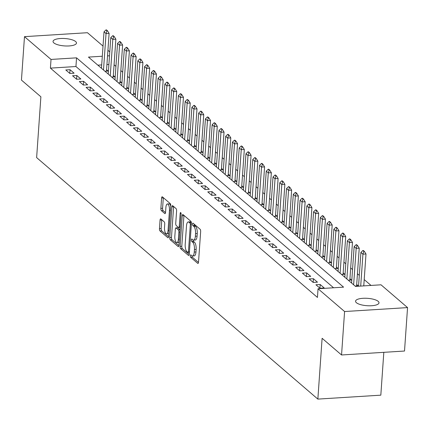 <?xml version="1.0" encoding="UTF-8"?>
<svg xmlns="http://www.w3.org/2000/svg" width="429" height="429" viewBox="0 0 429 429"><rect width="100%" height="100%" fill="white"/><g stroke="black" fill="none" stroke-linecap="round" stroke-linejoin="round"><path stroke-width="0.64" d="M190.294 255.716A1.26 0.467 -93.6 0 0 190.674 257.309L197.726 263.363A1.802 0.665 -93.6 0 0 197.957 263.46A1.802 0.665 -93.6 0 0 198.509 262.232L200.654 231.526A1.802 0.665 -93.6 0 0 200.112 229.252L193.061 223.198A1.26 0.467 -93.6 0 0 192.9 223.134A1.26 0.467 -93.6 0 0 192.514 223.992A1.26 0.467 -93.6 0 0 192.894 225.584L193.806 226.373A5.765 2.129 -93.6 0 1 195.549 233.649L195.367 236.207A5.765 2.129 -93.6 0 1 193.608 240.138A5.765 2.129 -93.6 0 1 192.862 239.843L191.951 239.06A1.26 0.467 -93.6 0 0 191.79 238.996A1.26 0.467 -93.6 0 0 191.404 239.854A1.26 0.467 -93.6 0 0 191.784 241.447L192.696 242.235A5.765 2.129 -93.6 0 1 194.439 249.512L194.262 252.07A5.765 2.129 -93.6 0 1 192.498 256A5.765 2.129 -93.6 0 1 191.752 255.705L190.841 254.923A1.26 0.467 -93.6 0 0 190.68 254.858A1.26 0.467 -93.6 0 0 190.294 255.716M191.988 255.872A1.26 0.467 -93.6 0 0 192.374 257.207L198.488 262.451M194.208 224.185A1.26 0.467 -93.6 0 0 194.594 225.482L195.506 226.265L193.806 226.373M193.098 240.009A1.26 0.467 -93.6 0 0 193.484 241.345L194.396 242.128L192.696 242.235M75.649 41.549A11.744 3.695 -176 0 1 76.475 43.05A11.744 3.695 -176 0 1 66.833 46.005A11.744 3.695 -176 0 1 53.866 42.911A11.744 3.695 -176 0 1 53.04 41.409A11.744 3.695 -176 0 1 62.682 38.454A11.744 3.695 -176 0 1 75.649 41.549M378.169 301.335A11.744 3.695 -176 0 1 378.995 302.836A11.744 3.695 -176 0 1 369.353 305.791A11.744 3.695 -176 0 1 356.386 302.697A11.744 3.695 -176 0 1 355.561 301.196A11.744 3.695 -176 0 1 365.202 298.241A11.744 3.695 -176 0 1 378.169 301.335M160.843 218.946A1.802 0.665 -93.6 0 0 160.612 218.854A1.802 0.665 -93.6 0 0 160.06 220.082L159.459 228.695A1.802 0.665 -93.6 0 0 160.001 230.968L167.83 237.693A1.802 0.665 -93.6 0 0 168.066 237.789A1.802 0.665 -93.6 0 0 168.613 236.561L170.763 205.856A1.802 0.665 -93.6 0 0 170.216 203.582L162.387 196.857A1.802 0.665 -93.6 0 0 162.157 196.766A1.802 0.665 -93.6 0 0 161.604 197.994L160.875 208.397A1.802 0.665 -93.6 0 0 161.422 210.671L164.774 213.551A1.802 0.665 -93.6 0 0 165.004 213.642A1.802 0.665 -93.6 0 0 165.556 212.414L165.916 207.255A4.821 1.78 -93.6 0 1 167.39 203.973A4.821 1.78 -93.6 0 1 169.466 210.307L168.05 230.518A4.821 1.78 -93.6 0 1 166.581 233.8A4.821 1.78 -93.6 0 1 164.5 227.467L164.736 224.099A1.802 0.665 -93.6 0 0 164.194 221.825L160.843 218.946M102.311 56.231L88.46 57.095L355.491 286.406L381.016 284.808L407.55 307.593L404.515 351.035L341.548 354.976L322.109 338.288L317.857 399.104L36.631 157.604L40.884 96.788L21.45 80.094L24.485 36.653L87.452 32.711L103.019 46.08M341.548 354.976L344.584 311.534L318.05 288.749L343.575 287.151L76.55 57.84L51.024 59.438L24.485 36.653M333.58 287.779L75.938 66.527L50.413 68.125L317.444 297.436L318.05 288.749M50.413 68.125L51.024 59.438M180.094 246.418A1.802 0.665 -93.6 0 0 180.641 248.691L188.47 255.416A1.802 0.665 -93.6 0 0 188.701 255.507A1.802 0.665 -93.6 0 0 189.253 254.279L191.398 223.579A1.802 0.665 -93.6 0 0 190.851 221.305L183.022 214.58A1.802 0.665 -93.6 0 0 182.792 214.489A1.802 0.665 -93.6 0 0 182.239 215.717L180.094 246.418L181.794 246.31A1.802 0.665 -93.6 0 0 182.341 248.584L189.232 254.504M178.148 246.557L170.318 239.832A1.802 0.665 -93.6 0 1 169.777 237.553L171.922 206.853A1.802 0.665 -93.6 0 1 172.474 205.625A1.802 0.665 -93.6 0 1 172.705 205.722L176.056 208.596A1.802 0.665 -93.6 0 1 176.603 210.87L175.729 223.321A1.802 0.665 -93.6 0 0 176.276 225.6L178.496 227.509A1.802 0.665 -93.6 0 0 178.727 227.601A1.802 0.665 -93.6 0 0 179.279 226.373L180.185 213.411A1.26 0.467 -93.6 0 1 180.571 212.548A1.26 0.467 -93.6 0 1 181.113 214.205L178.931 245.42A1.802 0.665 -93.6 0 1 178.384 246.648A1.802 0.665 -93.6 0 1 178.148 246.557L178.598 246.525M104.949 71.252L108.14 71.053L106.569 69.702M111.706 77.059L114.902 76.861L113.326 75.509M118.468 82.867L121.659 82.663L120.088 81.312M125.23 88.669L128.421 88.471L126.845 87.119M131.987 94.477L135.183 94.273L133.607 92.921M138.749 100.279L141.94 100.08L140.369 98.729M145.511 106.086L148.702 105.888L147.126 104.537M152.268 111.889L155.459 111.69L153.888 110.339M159.03 117.696L162.221 117.498L160.65 116.146M165.787 123.504L168.983 123.3L167.407 121.949M172.549 129.306L175.74 129.108L174.169 127.756M179.311 135.114L182.502 134.91L180.931 133.558M186.068 140.916L189.264 140.717L187.688 139.366M192.83 146.723L196.021 146.525L194.45 145.174M199.592 152.526L202.783 152.327L201.212 150.976M206.349 158.333L209.545 158.135L207.968 156.783M213.111 164.141L216.302 163.937L214.731 162.586M219.873 169.943L223.064 169.745L221.493 168.393M226.63 175.751L229.826 175.547L228.249 174.195M233.392 181.553L236.583 181.354L235.012 180.003M240.154 187.36L243.345 187.162L241.774 185.811M246.911 193.163L250.107 192.964L248.53 191.613M253.673 198.97L256.864 198.772L255.293 197.42M260.435 204.778L263.626 204.574L262.049 203.223M267.192 210.58L270.388 210.382L268.811 209.03M273.954 216.388L277.145 216.184L275.574 214.832M280.711 222.19L283.907 221.991L282.33 220.64M287.473 227.997L290.664 227.799L289.092 226.448M294.235 233.8L297.426 233.601L295.854 232.25M300.992 239.607L304.188 239.409L302.611 238.057M307.754 245.415L310.945 245.211L309.373 243.86M314.516 251.217L317.707 251.019L316.135 249.667M321.273 257.025L324.469 256.821L322.892 255.469M328.035 262.827L331.226 262.628L329.654 261.277M334.797 268.634L337.988 268.436L336.416 267.085M341.554 274.437L344.75 274.238L343.173 272.887M348.316 280.244L351.507 280.046L349.935 278.694M355.078 286.052L358.269 285.848L356.697 284.497M315.921 284.765L319.98 288.245L324.233 287.982L320.179 284.497L315.921 284.765M309.164 278.957L313.218 282.443L317.471 282.175L313.417 278.694L309.164 278.957M302.402 273.155L306.456 276.635L310.714 276.373L306.655 272.887L302.402 273.155M295.64 267.347L299.699 270.833L303.952 270.565L299.898 267.079L295.64 267.347M288.883 261.54L292.937 265.025L297.19 264.757L293.136 261.277L288.883 261.54M282.121 255.738L286.175 259.218L290.433 258.955L286.374 255.469L282.121 255.738M275.359 249.93L279.418 253.416L283.671 253.148L279.617 249.667L275.359 249.93M268.602 244.128L272.656 247.608L276.909 247.345L272.855 243.86L268.602 244.128M261.84 238.32L265.894 241.806L270.152 241.538L266.093 238.057L261.84 238.32M255.078 232.518L259.137 235.998L263.39 235.73L259.336 232.25L255.078 232.518M248.321 226.71L252.375 230.196L256.633 229.928L252.574 226.442L248.321 226.71M241.559 220.903L245.619 224.388L249.871 224.12L245.817 220.64L241.559 220.903M234.797 215.101L238.856 218.581L243.109 218.318L239.055 214.832L234.797 215.101M228.04 209.293L232.094 212.779L236.352 212.511L232.293 209.03L228.04 209.293M221.278 203.491L225.338 206.971L229.59 206.708L225.536 203.223L221.278 203.491M214.521 197.683L218.576 201.169L222.828 200.901L218.774 197.42L214.521 197.683M207.759 191.881L211.813 195.361L216.071 195.093L212.012 191.613L207.759 191.881M200.997 186.073L205.057 189.559L209.309 189.291L205.255 185.805L200.997 186.073M194.24 180.266L198.295 183.751L202.547 183.483L198.493 180.003L194.24 180.266M187.478 174.464L191.532 177.944L195.79 177.681L191.731 174.195L187.478 174.464M180.716 168.656L184.776 172.142L189.028 171.873L184.974 168.393L180.716 168.656M173.959 162.854L178.014 166.334L182.266 166.071L178.212 162.586L173.959 162.854M167.197 157.046L171.251 160.532L175.509 160.264L171.45 156.783L167.197 157.046M160.435 151.244L164.495 154.724L168.747 154.456L164.693 150.976L160.435 151.244M153.679 145.436L157.733 148.922L161.985 148.654L157.931 145.168L153.679 145.436M146.916 139.629L150.97 143.114L155.228 142.846L151.169 139.366L146.916 139.629M140.154 133.827L144.214 137.307L148.466 137.044L144.412 133.558L140.154 133.827M133.398 128.019L137.452 131.505L141.709 131.236L137.65 127.756L133.398 128.019M126.635 122.217L130.695 125.697L134.947 125.434L130.888 121.949L126.635 122.217M119.873 116.409L123.933 119.895L128.185 119.627L124.131 116.146L119.873 116.409M113.117 110.607L117.171 114.087L121.428 113.819L117.369 110.339L113.117 110.607M106.354 104.799L110.414 108.285L114.666 108.017L110.612 104.531L106.354 104.799M99.598 98.992L103.652 102.477L107.904 102.209L103.85 98.729L99.598 98.992M92.836 93.19L96.89 96.67L101.147 96.407L97.088 92.921L92.836 93.19M86.073 87.382L90.133 90.868L94.385 90.599L90.331 87.119L86.073 87.382M79.317 81.58L83.371 85.06L87.623 84.797L83.569 81.312L79.317 81.58M72.555 75.772L76.609 79.258L80.867 78.99L76.807 75.509L72.555 75.772M74.104 73.182L70.05 69.702L65.793 69.97L69.852 73.45L74.104 73.182M371.021 285.43L364.205 279.579M359.298 275.37L357.443 273.777M352.541 269.562L350.686 267.969M345.779 263.76L343.924 262.162M339.017 257.952L337.162 256.36M332.261 252.145L330.405 250.552M325.498 246.343L323.643 244.75M318.736 240.535L316.881 238.942M311.98 234.733L310.124 233.14M305.217 228.925L303.362 227.332M298.455 223.123L296.605 221.525M291.699 217.315L289.843 215.723M284.936 211.508L283.081 209.915M278.18 205.706L276.324 204.113M271.418 199.898L269.562 198.305M264.655 194.096L262.8 192.503M257.899 188.288L256.043 186.695M251.137 182.486L249.281 180.888M244.374 176.678L242.519 175.086M237.618 170.871L235.762 169.278M230.856 165.068L229 163.476M224.094 159.261L222.238 157.668M217.337 153.459L215.481 151.866M210.575 147.651L208.719 146.058M203.813 141.849L201.957 140.251M197.056 136.041L195.2 134.449M190.294 130.234L188.438 128.641M183.532 124.431L181.681 122.839M176.775 118.624L174.919 117.031M170.013 112.822L168.157 111.229M163.256 107.014L161.401 105.421M156.494 101.212L154.638 99.614M149.732 95.404L147.876 93.812M142.975 89.597L141.12 88.004M136.213 83.794L134.357 82.202M129.451 77.987L127.595 76.394M122.694 72.185L120.839 70.592M115.932 66.377L114.076 64.784M108.902 64.468L106.923 64.591M101.7 64.918L97.85 65.16M351.635 282.529L351.019 282.566M344.873 276.721L344.262 276.759M338.111 270.919L337.5 270.956M331.354 265.111L330.738 265.149M324.592 259.309L323.981 259.347M317.83 253.501L317.219 253.539M311.073 247.694L310.457 247.737M304.311 241.892L303.7 241.929M297.549 236.084L296.938 236.122M290.792 230.282L290.176 230.319M284.03 224.474L283.419 224.512M277.268 218.672L276.657 218.71M270.511 212.864L269.895 212.902M263.749 207.057L263.138 207.1M256.992 201.255L256.376 201.292M250.23 195.447L249.614 195.485M243.468 189.645L242.857 189.682M236.711 183.837L236.095 183.875M229.949 178.035L229.338 178.073M223.187 172.227L222.576 172.265M216.431 166.42L215.814 166.463M209.668 160.618L209.057 160.655M202.906 154.81L202.295 154.848M196.15 149.008L195.533 149.045M189.387 143.2L188.776 143.238M182.625 137.398L182.014 137.436M175.869 131.59L175.252 131.628M169.106 125.783L168.495 125.826M162.344 119.981L161.733 120.018M155.588 114.173L154.971 114.211M148.825 108.371L148.214 108.408M142.063 102.563L141.452 102.601M135.307 96.761L134.69 96.798M128.544 90.953L127.933 90.991M121.788 85.146L121.171 85.189M115.026 79.344L114.414 79.381M108.264 73.536L107.652 73.573M101.507 67.734L100.89 67.771M317.857 399.104L380.823 395.163L383.821 352.327M407.55 307.593L344.584 311.534M107.926 50.29L109.781 51.882M109.508 55.775L107.534 55.904M75.938 66.527L76.55 57.84M320.179 284.497L319.916 288.197M313.417 278.694L313.159 282.389M306.655 272.887L306.397 276.587M299.898 267.079L299.635 270.779M293.136 261.277L292.878 264.972M286.374 255.469L286.116 259.17M279.617 249.667L279.359 253.362M272.855 243.86L272.597 247.56M266.093 238.057L265.835 241.752M259.336 232.25L259.078 235.95M252.574 226.442L252.316 230.142M245.817 220.64L245.554 224.335M239.055 214.832L238.797 218.533M232.293 209.03L232.035 212.725M225.536 203.223L225.273 206.923M218.774 197.42L218.517 201.115M212.012 191.613L211.754 195.313M205.255 185.805L204.992 189.505M198.493 180.003L198.236 183.698M191.731 174.195L191.473 177.896M184.974 168.393L184.711 172.088M178.212 162.586L177.955 166.286M171.45 156.783L171.192 160.478M164.693 150.976L164.436 154.676M157.931 145.168L157.674 148.868M151.169 139.366L150.911 143.061M144.412 133.558L144.155 137.259M137.65 127.756L137.393 131.451M130.888 121.949L130.631 125.649M124.131 116.146L123.874 119.841M117.369 110.339L117.112 114.034M110.612 104.531L110.35 108.231M103.85 98.729L103.593 102.424M97.088 92.921L96.831 96.622M90.331 87.119L90.069 90.814M83.569 81.312L83.312 85.012M76.807 75.509L76.55 79.204M70.05 69.702L69.788 73.397M192.498 256L194.198 255.893A5.765 2.129 -93.6 0 0 195.962 251.968L194.262 252.07M194.396 242.128A5.765 2.129 -93.6 0 1 196.139 249.405L195.962 251.968M193.608 240.138L195.308 240.031A5.765 2.129 -93.6 0 0 197.072 236.106L195.367 236.207M195.506 226.265A5.765 2.129 -93.6 0 1 197.249 233.542L197.072 236.106M183.966 215.39A1.802 0.665 -93.6 0 0 183.944 215.61L181.794 246.31M187.907 252.402A1.26 0.467 -93.6 0 0 188.068 252.466A1.26 0.467 -93.6 0 0 188.454 251.608L190.337 224.657A1.26 0.467 -93.6 0 0 189.956 223.064L188.996 222.238A5.765 2.129 -93.6 0 0 188.251 221.943A5.765 2.129 -93.6 0 0 186.492 225.874L185.199 244.294A5.765 2.129 -93.6 0 0 186.942 251.576L187.907 252.402M188.251 221.943L189.956 221.836A5.765 2.129 -93.6 0 1 190.696 222.131L191.377 222.715M178.909 245.64L172.024 239.725L170.318 239.832M173.648 206.526A1.802 0.665 -93.6 0 0 173.627 206.746L171.477 237.452A1.802 0.665 -93.6 0 0 172.024 239.725M174.828 236.245A4.821 1.78 -93.6 0 0 176.904 242.578A4.821 1.78 -93.6 0 0 178.378 239.291L178.877 232.169A1.802 0.665 -93.6 0 0 178.33 229.896L176.11 227.987A1.802 0.665 -93.6 0 0 175.874 227.896A1.802 0.665 -93.6 0 0 175.327 229.124L174.828 236.245M176.904 242.578L178.603 242.471A4.821 1.78 -93.6 0 0 179.161 242.181M177.359 227.906A1.802 0.665 -93.6 0 1 177.579 227.788A1.802 0.665 -93.6 0 1 177.81 227.879L180.024 229.783L178.33 229.896M166.581 233.8L168.281 233.692A4.821 1.78 -93.6 0 0 168.833 233.403M170.747 206.054A4.821 1.78 -93.6 0 0 169.09 203.866L167.39 203.973M163.326 197.667A1.802 0.665 -93.6 0 0 163.304 197.887L162.58 208.29A1.802 0.665 -93.6 0 0 163.122 210.569L165.535 212.639M161.781 219.755A1.802 0.665 -93.6 0 0 161.76 219.975L161.159 228.587A1.802 0.665 -93.6 0 0 161.706 230.866L168.592 236.781M363.765 285.886L365.996 253.984L362.934 254.177L360.902 252.434L358.542 286.213M364.371 251.367L363.358 250.498L362.843 250.531L363.862 251.399L364.371 251.367L365.996 253.984M360.703 286.079L362.934 254.177L363.862 251.399M360.902 252.434L362.843 250.531M356.596 285.955L359.234 248.177L356.172 248.37L354.145 246.627L351.598 283.06M357.609 245.565L356.596 244.691L356.086 244.723L357.1 245.597L357.609 245.565L359.234 248.177M353.625 284.802L356.172 248.37L357.1 245.597M354.145 246.627L356.086 244.723M349.833 280.148L352.477 242.374L349.41 242.562L347.383 240.825L344.836 277.257M350.847 239.757L349.833 238.889L349.324 238.921L350.337 239.79L350.847 239.757L352.477 242.374M346.863 278.995L349.41 242.562L350.337 239.79M347.383 240.825L349.324 238.921M343.071 274.346L345.715 236.567L342.653 236.76L340.621 235.017L338.073 271.45M344.09 233.955L343.077 233.081L342.562 233.113L343.581 233.987L344.09 233.955L345.715 236.567M340.106 273.193L342.653 236.76L343.581 233.987M340.621 235.017L342.562 233.113M336.315 268.538L338.953 230.764L335.891 230.952L333.864 229.215L331.317 265.648M337.328 228.148L336.315 227.279L335.805 227.311L336.819 228.18L337.328 228.148L338.953 230.764M333.344 267.385L335.891 230.952L336.819 228.18M333.864 229.215L335.805 227.311M329.552 262.736L332.196 224.957L329.129 225.15L327.102 223.407L324.555 259.84M330.566 222.34L329.552 221.471L329.043 221.503L330.057 222.372L330.566 222.34L332.196 224.957M326.582 261.583L329.129 225.15L330.057 222.372M327.102 223.407L329.043 221.503M322.79 256.928L325.434 219.149L322.372 219.342L320.34 217.6L317.792 254.032M323.809 216.538L322.796 215.664L322.286 215.696L323.3 216.57L323.809 216.538L325.434 219.149M319.825 255.775L322.372 219.342L323.3 216.57M320.34 217.6L322.286 215.696M316.034 251.121L318.672 213.347L315.61 213.54L313.583 211.797L311.036 248.23M317.047 210.73L316.034 209.861L315.524 209.894L316.538 210.762L317.047 210.73L318.672 213.347M313.063 249.973L315.61 213.54L316.538 210.762M313.583 211.797L315.524 209.894M309.271 245.318L311.915 207.539L308.848 207.733L306.821 205.99L304.274 242.423M310.29 204.928L309.271 204.054L308.762 204.086L309.776 204.96L310.29 204.928L311.915 207.539M306.301 244.165L308.848 207.733L309.776 204.96M306.821 205.99L308.762 204.086M302.509 239.511L305.153 201.737L302.091 201.925L300.064 200.187L297.511 236.62M303.528 199.12L302.515 198.252L302.005 198.284L303.019 199.153L303.528 199.12L305.153 201.737M299.544 238.358L302.091 201.925L303.019 199.153M300.064 200.187L302.005 198.284M295.753 233.708L298.391 195.93L295.329 196.123L293.302 194.38L290.755 230.813M296.766 193.318L295.753 192.444L295.243 192.476L296.257 193.35L296.766 193.318L298.391 195.93M292.782 232.556L295.329 196.123L296.257 193.35M293.302 194.38L295.243 192.476M288.99 227.901L291.634 190.127L288.567 190.315L286.54 188.578L283.993 225.011M290.009 187.511L288.99 186.642L288.481 186.674L289.495 187.543L290.009 187.511L291.634 190.127M286.02 226.748L288.567 190.315L289.495 187.543M286.54 188.578L288.481 186.674M282.228 222.099L284.872 184.32L281.81 184.513L279.783 182.77L277.236 219.203M283.247 181.703L282.234 180.834L281.724 180.866L282.738 181.735L283.247 181.703L284.872 184.32M279.263 220.946L281.81 184.513L282.738 181.735M279.783 182.77L281.724 180.866M275.472 216.291L278.11 178.512L275.048 178.705L273.021 176.963L270.474 213.395M276.485 175.901L275.472 175.027L274.962 175.059L275.976 175.933L276.485 175.901L278.11 178.512M272.501 215.138L275.048 178.705L275.976 175.933M273.021 176.963L274.962 175.059M268.71 210.483L271.353 172.71L268.291 172.903L266.259 171.16L263.712 207.593M269.728 170.093L268.715 169.224L268.2 169.257L269.214 170.125L269.728 170.093L271.353 172.71M265.739 209.336L268.291 172.903L269.214 170.125M266.259 171.16L268.2 169.257M261.947 204.681L264.591 166.902L261.529 167.096L259.502 165.353L256.955 201.786M262.966 164.291L261.953 163.417L261.443 163.449L262.457 164.323L262.966 164.291L264.591 166.902M258.982 203.528L261.529 167.096L262.457 164.323M259.502 165.353L261.443 163.449M255.191 198.874L257.829 161.1L254.767 161.288L252.74 159.55L250.193 195.983M256.204 158.483L255.191 157.615L254.681 157.647L255.695 158.516L256.204 158.483L257.829 161.1M252.22 197.721L254.767 161.288L255.695 158.516M252.74 159.55L254.681 157.647M248.429 193.071L251.072 155.293L248.01 155.486L245.978 153.743L243.431 190.176M249.447 152.681L248.434 151.807L247.919 151.839L248.933 152.713L249.447 152.681L251.072 155.293M245.458 191.919L248.01 155.486L248.933 152.713M245.978 153.743L247.919 151.839M241.672 187.264L244.31 149.49L241.248 149.678L239.221 147.941L236.674 184.373M242.685 146.874L241.672 146.005L241.162 146.037L242.176 146.906L242.685 146.874L244.31 149.49M238.701 186.111L241.248 149.678L242.176 146.906M239.221 147.941L241.162 146.037M234.91 181.462L237.548 143.683L234.486 143.876L232.459 142.133L229.912 178.566M235.923 141.066L234.91 140.197L234.4 140.229L235.414 141.098L235.923 141.066L237.548 143.683M231.939 180.309L234.486 143.876L235.414 141.098M232.459 142.133L234.4 140.229M228.148 175.654L230.791 137.875L227.729 138.068L225.697 136.325L223.15 172.758M229.166 135.264L228.153 134.39L227.638 134.422L228.657 135.296L229.166 135.264L230.791 137.875M225.182 174.501L227.729 138.068L228.657 135.296M225.697 136.325L227.638 134.422M221.391 169.846L224.029 132.073L220.967 132.266L218.94 130.523L216.393 166.956M222.404 129.456L221.391 128.587L220.881 128.62L221.895 129.488L222.404 129.456L224.029 132.073M218.42 168.699L220.967 132.266L221.895 129.488M218.94 130.523L220.881 128.62M214.629 164.044L217.272 126.265L214.205 126.458L212.178 124.716L209.631 161.148M215.642 123.654L214.629 122.78L214.119 122.812L215.133 123.686L215.642 123.654L217.272 126.265M211.658 162.891L214.205 126.458L215.133 123.686M212.178 124.716L214.119 122.812M207.867 158.237L210.51 120.463L207.448 120.651L205.416 118.913L202.869 155.346M208.885 117.846L207.872 116.978L207.357 117.01L208.376 117.878L208.885 117.846L210.51 120.463M204.901 157.084L207.448 120.651L208.376 117.878M205.416 118.913L207.357 117.01M201.11 152.434L203.748 114.656L200.686 114.849L198.659 113.106L196.112 149.539M202.123 112.044L201.11 111.17L200.6 111.202L201.614 112.076L202.123 112.044L203.748 114.656M198.139 151.281L200.686 114.849L201.614 112.076M198.659 113.106L200.6 111.202M194.348 146.627L196.991 108.853L193.924 109.041L191.897 107.304L189.35 143.736M195.361 106.236L194.348 105.368L193.838 105.4L194.852 106.269L195.361 106.236L196.991 108.853M191.377 145.474L193.924 109.041L194.852 106.269M191.897 107.304L193.838 105.4M187.586 140.825L190.229 103.046L187.167 103.239L185.14 101.496L182.588 137.929M188.604 100.429L187.591 99.56L187.082 99.592L188.095 100.461L188.604 100.429L190.229 103.046M184.62 139.672L187.167 103.239L188.095 100.461M185.14 101.496L187.082 99.592M180.829 135.017L183.467 97.238L180.405 97.431L178.378 95.688L175.831 132.121M181.842 94.627L180.829 93.753L180.319 93.785L181.333 94.659L181.842 94.627L183.467 97.238M177.858 133.864L180.405 97.431L181.333 94.659M178.378 95.688L180.319 93.785M174.067 129.209L176.71 91.436L173.643 91.629L171.616 89.886L169.069 126.319M175.086 88.819L174.067 87.95L173.557 87.983L174.571 88.851L175.086 88.819L176.71 91.436M171.096 128.062L173.643 91.629L174.571 88.851M171.616 89.886L173.557 87.983M167.305 123.407L169.948 85.628L166.886 85.821L164.859 84.079L162.307 120.511M168.324 83.017L167.31 82.143L166.801 82.175L167.814 83.049L168.324 83.017L169.948 85.628M164.339 122.254L166.886 85.821L167.814 83.049M164.859 84.079L166.801 82.175M160.548 117.6L163.186 79.826L160.124 80.014L158.097 78.276L155.55 114.709M161.561 77.209L160.548 76.341L160.038 76.373L161.052 77.241L161.561 77.209L163.186 79.826M157.577 116.447L160.124 80.014L161.052 77.241M158.097 78.276L160.038 76.373M153.786 111.797L156.429 74.019L153.362 74.212L151.335 72.469L148.788 108.902M154.805 71.407L153.786 70.533L153.276 70.565L154.29 71.439L154.805 71.407L156.429 74.019M150.815 110.644L153.362 74.212L154.29 71.439M151.335 72.469L153.276 70.565M147.024 105.99L149.667 68.216L146.605 68.404L144.578 66.667L142.031 103.099M148.043 65.599L147.029 64.731L146.52 64.763L147.533 65.632L148.043 65.599L149.667 68.216M144.058 104.837L146.605 68.404L147.533 65.632M144.578 66.667L146.52 64.763M140.267 100.188L142.905 62.409L139.843 62.602L137.816 60.859L135.269 97.292M141.28 59.792L140.267 58.923L139.757 58.955L140.771 59.824L141.28 59.792L142.905 62.409M137.296 99.035L139.843 62.602L140.771 59.824M137.816 60.859L139.757 58.955M133.505 94.38L136.149 56.601L133.087 56.794L131.054 55.051L128.507 91.484M134.524 53.99L133.51 53.116L132.995 53.148L134.009 54.022L134.524 53.99L136.149 56.601M130.534 93.227L133.087 56.794L134.009 54.022M131.054 55.051L132.995 53.148M126.743 88.572L129.386 50.799L126.324 50.992L124.297 49.249L121.75 85.682M127.762 48.182L126.748 47.313L126.239 47.346L127.252 48.214L127.762 48.182L129.386 50.799M123.777 87.425L126.324 50.992L127.252 48.214M124.297 49.249L126.239 47.346M119.986 82.77L122.624 44.991L119.562 45.184L117.535 43.442L114.988 79.874M120.999 42.38L119.986 41.506L119.477 41.538L120.49 42.412L120.999 42.38L122.624 44.991M117.015 81.617L119.562 45.184L120.49 42.412M117.535 43.442L119.477 41.538M113.224 76.963L115.868 39.189L112.806 39.377L110.773 37.639L108.226 74.072M114.243 36.572L113.229 35.704L112.714 35.736L113.733 36.604L114.243 36.572L115.868 39.189M110.253 75.81L112.806 39.377L113.733 36.604M110.773 37.639L112.714 35.736M106.467 71.16L109.105 33.382L106.043 33.575L104.016 31.832L101.469 68.265M107.481 30.77L106.467 29.896L105.958 29.928L106.971 30.802L107.481 30.77L109.105 33.382M103.496 70.007L106.043 33.575L106.971 30.802M104.016 31.832L105.958 29.928M192.374 257.207L190.674 257.309M194.594 225.482L192.894 225.584M193.484 241.345L191.784 241.447M196.139 249.405L194.439 249.512M197.249 233.542L195.549 233.649M198.177 263.336L197.726 263.363M183.944 215.61L182.239 215.717M188.921 255.389L188.47 255.416M182.341 248.584L180.641 248.691M189.441 251.544L188.454 251.608M191.329 224.598L190.337 224.657M191.398 222.973L189.956 223.064M190.696 222.131L188.996 222.238M171.477 237.452L169.777 237.553M173.627 206.746L171.922 206.853M180.271 226.308L179.279 226.373M181.065 213.352L180.185 213.411M179.365 239.232L178.378 239.291M179.864 232.11L178.877 232.169M177.81 227.879L176.11 227.987M169.042 230.453L168.05 230.518M170.452 210.242L169.466 210.307M165.224 213.524L164.774 213.551M163.122 210.569L161.422 210.671M162.58 208.29L160.875 208.397M163.304 197.887L161.604 197.994M168.281 237.666L167.83 237.693M161.706 230.866L160.001 230.968M161.159 228.587L159.459 228.695M161.76 219.975L160.06 220.082M189.382 252.386L188.068 252.466M180.185 227.509L178.727 227.601M177.579 227.788L175.874 227.896"/></g></svg>
